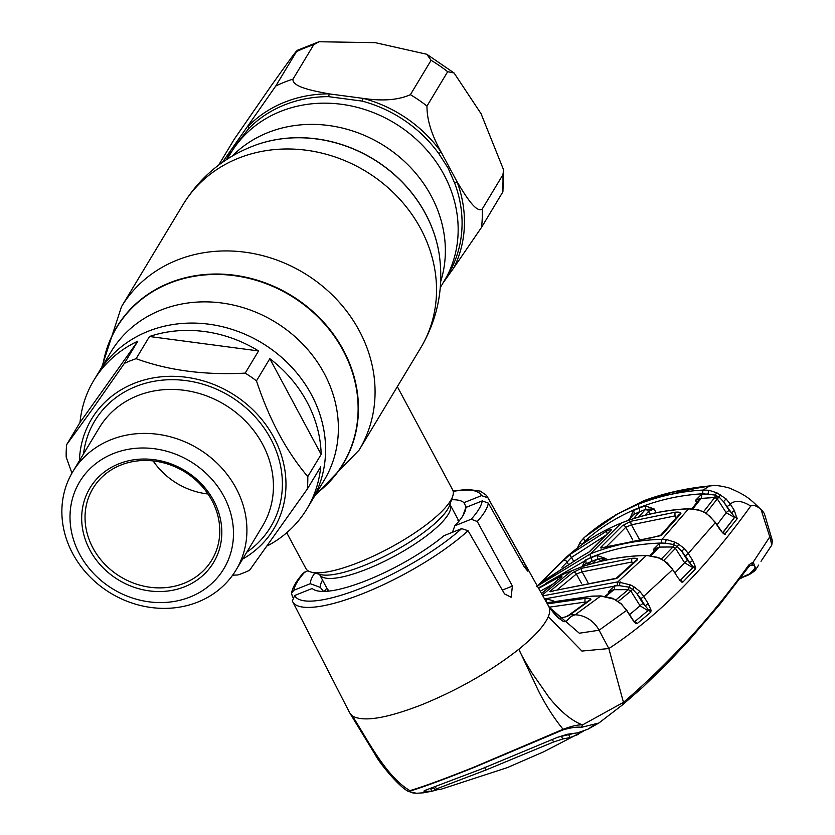 <?xml version="1.0" encoding="UTF-8"?>
<svg xmlns="http://www.w3.org/2000/svg" width="835" height="835" viewBox="0 0 835 835"><rect width="100%" height="100%" fill="white"/><g stroke="black" fill="none" stroke-linecap="round" stroke-linejoin="round"><path stroke-width="1.25" d="M267.461 545.85A124.425 110.314 -148.9 0 0 302.875 515.059A124.425 110.314 -148.9 0 0 306.915 508.891L311.34 501.553A124.425 110.314 -148.9 0 0 311.403 394.611A124.425 110.314 -148.9 0 0 204.846 323.73A124.425 110.314 -148.9 0 0 98.206 373.088A124.425 110.314 31.1 0 1 102.256 366.92A124.425 110.314 31.1 0 1 265.248 345.043A124.425 110.314 31.1 0 1 311.34 501.553L324.126 480.334A124.425 110.314 31.1 0 0 324.199 373.381A124.425 110.314 31.1 0 0 217.643 302.51A124.425 110.314 31.1 0 0 111.003 351.859L93.791 380.416A124.425 110.314 -148.9 0 0 80.003 422.468L66.643 444.648L92.32 409.327L124.394 363.382L137.765 341.202A124.425 110.314 -148.9 0 0 97.831 374.247A124.425 110.314 -148.9 0 0 93.791 380.416M443.969 174.682A124.425 110.314 31.1 0 1 443.907 281.635A124.425 110.314 -148.9 0 0 443.969 174.682A124.425 110.314 -148.9 0 0 337.413 103.811A124.425 110.314 -148.9 0 0 230.773 153.16A124.425 110.314 31.1 0 1 337.413 103.811A124.425 110.314 31.1 0 1 443.969 174.682M286.718 532.761L305.892 568.531A83.26 21.449 -28.2 0 0 311.246 572.142A83.26 21.449 -28.2 0 0 359.384 562.174A83.26 21.449 -28.2 0 0 452.695 496.303A83.26 21.449 -28.2 0 0 452.643 489.842L397.335 386.668M255.896 144.987A132.107 117.119 31.1 0 1 256.011 144.946L255.781 145.029C224.636 156.562 200.358 176.467 182.948 204.742A138.767 123.027 31.1 0 1 301.873 149.705A138.767 123.027 31.1 0 1 420.715 228.748A138.767 123.027 31.1 0 1 420.631 348.018L382.451 411.352M218.645 165.1L234.291 139.153L271.135 85.869C281.426 71.466 298.627 47.146 296.456 51.687L297.072 50.413L318.96 41.75L375.28 42.658L426.789 54.265L431.1 60.318L410.392 94.679C398.358 100.054 382.607 101.296 363.142 98.384A3.705 0.532 -75.1 0 1 362.119 101.098L328.552 96.651A124.425 110.314 -148.9 0 0 248.621 128.673L235.533 145.29L227.162 159.151M440.295 287.626L451.672 268.118A124.425 110.314 -148.9 0 0 454.751 183.324A3.705 1.138 159.5 0 1 457.037 181.727L441.026 151.866A126.116 111.806 31.1 0 0 363.142 98.384L329.115 93.875C314.377 91.067 291.958 87.143 292.991 79.137L313.699 44.777L318.96 41.75M454.751 183.324L448.03 167.96L438.959 153.87A3.705 0.741 -35.7 0 1 441.026 151.866C431.549 134.811 426.862 119.541 426.977 106.066L447.685 71.706L454.083 72.979L481.043 113.685L503.63 169.954L502.92 174.724L482.212 209.074C476.002 213.52 464.604 194.19 457.037 181.727A126.116 111.806 31.1 0 1 453.906 267.659L481.544 227.37L502.91 191.779L503.63 169.954M313.699 44.777A138.767 123.027 -148.9 0 0 296.456 51.687L275.748 86.036L222.381 162.376M451.672 268.118A3.705 1.712 -153.6 0 1 453.906 267.659L443.312 282.616M248.621 128.673A3.705 1.68 -135.6 0 0 248.11 126.325A126.116 111.806 31.1 0 1 329.115 93.875A3.705 0.96 -89.9 0 1 328.552 96.651M226.619 159.506A126.116 111.806 31.1 0 1 230.095 151.678A3.705 1.712 -153.6 0 1 230.919 152.93M306.915 508.891A124.425 110.314 -148.9 0 0 320.703 466.828L307.332 489.007L249.571 570.274A124.425 110.314 31.1 0 1 237.85 574.971L232.631 575.19M71.946 473.142L66.184 457.079A124.425 110.314 31.1 0 1 66.643 444.648M79.419 460.711A106.389 94.313 31.1 0 1 95.023 413.774A106.389 94.313 31.1 0 1 237.349 397.053A106.389 94.313 31.1 0 1 270.331 534.17A106.389 94.313 31.1 0 1 242.63 559.095M232.902 574.804A95.284 84.471 31.1 0 1 108.08 591.556A95.284 84.471 31.1 0 1 72.791 471.702A95.284 84.471 31.1 0 1 75.891 466.974A95.284 84.471 31.1 0 1 200.713 450.232A95.284 84.471 31.1 0 1 236.002 570.086A95.284 84.471 31.1 0 1 232.902 574.804M221.108 572.925A84.189 74.639 31.1 0 1 108.487 586.16A84.189 74.639 31.1 0 1 82.383 477.651A84.189 74.639 31.1 0 1 195.004 464.417A84.189 74.639 31.1 0 1 221.108 572.925M92.288 484.457A72.154 63.971 31.1 0 1 188.825 473.111A72.154 63.971 31.1 0 1 211.203 566.12A72.154 63.971 31.1 0 1 114.666 577.465A72.154 63.971 31.1 0 1 92.288 484.457M95.242 484.926A69.378 61.508 31.1 0 1 186.132 472.735A69.378 61.508 31.1 0 1 211.829 560.014A69.378 61.508 31.1 0 1 209.575 563.448A69.378 61.508 31.1 0 1 118.685 575.639A69.378 61.508 31.1 0 1 92.988 488.371A69.378 61.508 31.1 0 1 95.242 484.926M137.765 341.202L80.003 422.468M258.568 350.95A124.425 110.314 -148.9 0 0 149.486 336.505L136.115 358.685C168.148 370.437 204.512 375.259 245.198 373.12L258.568 350.95L149.486 336.505M307.781 476.576L321.151 454.397L269.83 358.685L256.47 380.864C269.308 419.608 286.415 451.516 307.781 476.576A124.425 110.314 31.1 0 1 307.332 489.007M208.009 493.986A69.378 61.508 31.1 0 1 153.149 460.92M245.198 373.12A124.425 110.314 31.1 0 1 256.47 380.864M124.394 363.382A124.425 110.314 31.1 0 1 136.115 358.685M321.151 454.397A124.425 110.314 -148.9 0 0 269.83 358.685M606.116 535.089L571.505 557.404L573.29 560.671M567.998 563.646L567.132 562.059L561.945 567.33M571.505 557.404L567.132 562.059A2.776 2.484 -135.7 0 0 562.936 560.963L570.409 554.231A2.776 1.232 50.8 0 0 571.505 557.404M570.409 554.231L606.899 530.924C610.552 529.275 611.919 529.056 611.022 530.267L589.531 551.737A2.776 2.536 -133.7 0 0 588.852 552.185L581.202 556.621A2.776 1.106 64.3 0 0 581.087 556.705L539.389 584.051L562.936 560.963M589.531 551.737L581.087 556.705M581.202 556.621L542.426 581.577A2.776 1.211 50.2 0 0 542.406 581.598M606.899 530.924A2.776 1.117 64.1 0 0 607.285 533.899M611.022 530.267A2.776 2.526 -136.2 0 0 610.281 530.789L588.852 552.185M537.364 586.076L590.418 553.856C612.963 544.921 636.834 540.057 662.04 539.295L666.424 539.504A2.776 0.595 97.2 0 0 665.589 543.209L661.644 543.021C636.74 543.783 613.161 548.574 590.898 557.404L545.359 583.592M537.302 585.961L565.243 558.218A2.776 1.252 47.7 0 0 565.212 558.239C581.463 543.397 600.115 531.686 621.198 523.117L590.418 553.856A2.776 1.065 68.2 0 0 590.898 557.404M666.424 539.504L675.254 542.301A2.776 0.71 119.5 0 0 673.501 544.493L665.589 543.209L659.525 543.366A2.776 0.783 -92.3 0 1 659.159 547.092L650.956 555.578M675.254 542.301L678.417 544.013A2.776 0.522 117.2 0 1 677.415 546.674L673.501 544.493A2.776 0.72 -88.8 0 1 672.937 546.977L659.159 547.092L653.314 549.524L659.525 543.366M678.417 544.013L684.376 548.553L681.767 551.33L677.415 546.674A2.776 0.574 -32.4 0 0 675.463 548.345L663.909 560.348M684.376 548.553L688.259 553.49A2.776 0.574 147.6 0 1 685.284 555.745L681.767 551.33L687.581 560.473A2.776 0.574 -32.4 0 0 684.596 562.738L675.463 548.345L672.937 546.977L661.477 558.876M715.052 522.199A2.776 0.658 146.5 0 1 715.355 522.292A2.776 0.658 146.5 0 1 715.324 522.616L688.259 553.49L692.58 560.295A2.776 0.574 147.6 0 1 689.606 562.56L685.284 555.745M692.58 560.295L695.691 567.435A2.776 1.941 174.6 0 0 692.966 566.735L687.581 560.473M692.966 566.735A2.776 0.689 -87.5 0 1 692.622 567.497L684.596 562.738L674.889 572.967M680.076 580.596L693.029 567.508L680.076 580.596A2.776 0.647 -87.4 0 1 680.045 580.628A2.776 2.338 -64.7 0 1 681.788 582.131L678.375 578.342L672.697 569.585A2.776 0.668 -32.9 0 0 672.728 569.272A2.776 0.668 -32.9 0 0 672.425 569.167M658.972 547.353A2.776 2.568 -136.3 0 0 657.27 548.104L650.089 555.484M600.574 561.37L600.302 560.87L599.499 561.631M592.339 563.531L596.858 559.356A2.776 2.536 47 0 1 600.302 560.87L606.012 558.615L597.307 558.98A2.776 1.044 70.1 0 0 596.9 555.4L606.012 558.615L606.763 559.972M695.691 567.435L695.398 568.969A2.776 2.568 -137.2 0 0 693.029 567.508M695.398 568.969L682.873 582.089A2.776 2.578 -135.4 0 0 680.525 580.617L679.753 580.628M682.873 582.089L681.788 582.131M542.834 595.856L617.869 581.87L630.728 585.001L633.838 586.713L639.767 591.326L643.702 596.399L672.697 569.585L664.378 560.922L657.228 557.258L646.426 555.452L638.097 555.828C617.9 557.091 598.57 560.963 580.116 567.445L564.23 573.812L538.398 587.923M582.392 566.621L584.876 564.324A2.776 2.536 47 0 1 585.533 563.886L582.684 566.527M596.858 559.356L585.533 563.886M585.805 563.594A2.776 1.085 66.3 0 0 585.251 560.076L596.9 555.4M582.068 566.735L585.251 560.076M620.363 581.953A2.776 0.658 94.6 0 0 619.633 585.7L617.389 585.617A2.776 0.751 89.4 0 1 617.869 581.87L646.426 555.452A2.776 0.731 88.5 0 1 646.603 555.359L660.005 558.187L667.102 562.832L672.728 569.272M637.522 559.701L617.368 578.039L554.367 590.637C550.516 591.89 549.117 592.046 550.182 591.086L572.914 572.486L581.786 568.249L632.147 558.281C636.427 558.072 638.222 558.542 637.522 559.701A2.776 2.578 -133.7 0 0 635.915 560.379L615.833 578.634L607.494 580.252A2.776 0.814 86.1 0 0 607.316 580.335M617.368 578.039A2.776 2.578 -130.9 0 0 615.875 578.592M607.671 580.304A2.776 0.814 86.1 0 0 607.494 580.252L554.492 590.575A2.776 1.023 71.7 0 0 554.367 590.637M632.627 563.489L631.876 562.007L582.11 571.86L587.923 582.475M581.598 583.582L576.359 574.021L557.425 589.635M581.786 568.249A2.776 1.012 71.9 0 0 582.11 571.86L576.359 574.021A2.776 2.536 -130.6 0 0 572.914 572.486M552.269 591.243A2.776 2.547 -128 0 0 550.182 591.086M632.147 558.281A2.776 0.793 85.5 0 0 631.876 562.007M617.389 585.617L544.566 598.946M630.728 585.001A2.776 0.699 119.8 0 0 628.964 587.172L619.633 585.7L614.539 585.753A2.776 0.762 -91.2 0 1 614.09 589.51L608.256 592.005L614.539 585.753M633.838 586.713A2.776 0.543 117.8 0 1 632.815 589.385L628.964 587.172A2.776 0.699 -87.6 0 1 628.337 589.656L613.913 589.698A2.776 2.578 -130 0 0 612.358 590.261L605.156 596.211M639.767 591.326L637.147 594.082L632.815 589.385A2.776 0.585 -31.9 0 0 630.874 591.034L628.337 589.656L615.938 599.895M648.085 603.454L651.07 610.208A2.776 1.753 171.4 0 0 648.336 609.675L645.1 605.688A2.776 0.585 148.1 0 0 648.085 603.454L643.702 596.399A2.776 0.585 148.1 0 1 640.706 598.643L637.147 594.082L643.044 603.548A2.776 0.585 -31.9 0 0 640.059 605.792L630.874 591.034L618.297 601.398M648.336 609.675A2.776 0.668 -86.3 0 1 647.918 610.656L640.059 605.792L629.548 614.644M643.044 603.548L645.1 605.688L640.706 598.643M613.913 589.698L605.866 596.326M647.918 610.656L634.224 622.075L647.918 610.656M651.07 610.208L650.768 612.201A2.776 2.578 -130.9 0 0 648.461 610.688M650.768 612.201L637.115 623.63A2.776 2.578 -129.1 0 0 634.84 622.117M637.115 623.63L635.842 623.515A2.776 2.244 -59.7 0 0 634.944 622.294L632.638 619.445A2.776 0.678 -32.7 0 0 632.325 619.34M635.842 623.515L632.596 619.768A2.776 0.678 -32.7 0 0 632.638 619.445L626.615 610.072A2.776 0.678 -32.7 0 0 626.302 609.967M632.596 619.768L626.584 610.395A2.776 0.678 -32.7 0 0 626.615 610.072L620.948 603.788M416.174 793.198L408.545 791.528L409.901 790.641C423.543 786.58 444.94 778.742 474.092 767.115L563.082 729.279C571.818 726.043 578.321 724.582 582.559 724.895L623.453 702.36L608.83 648.555L599.081 630.227L626.584 610.395L621.167 603.715L614.216 599.206L600.709 595.992L591.754 596.2L546.716 602.786L591.911 596.127A2.776 0.751 -92.5 0 1 592.078 596.19M621.115 603.945L614.142 599.175M468.059 530.726A110.596 28.484 151.8 0 1 363.726 593.267A110.596 28.484 151.8 0 1 292.605 601.597A110.596 28.484 151.8 0 1 292.375 601.096L294.598 595.532L312.207 588.477A87.456 22.524 151.8 0 0 367.181 580.231A87.456 22.524 151.8 0 0 444.032 535.673L461.64 528.618L468.059 530.726L504.57 593.935L511.135 597.255L512.398 586.076L477.276 521.52L471.17 519.234L454.814 525.789A87.456 22.524 -28.2 0 0 465.178 511.041A87.456 22.524 -28.2 0 0 465.867 507.461L482.223 500.906L488.36 503.129L524.109 566.641L527.741 571.15L523.785 562.059L487.901 497.796A110.596 28.484 151.8 0 0 487.546 497.065L548.71 606.356A112.861 29.068 151.8 0 0 548.585 606.137C570.378 632.408 562.8 618.276 575.127 614.8L600.709 595.992A2.776 0.71 -90.3 0 1 600.876 595.908L591.911 596.127A2.776 0.751 -92.5 0 0 591.754 596.2M547.342 603.903L585.418 598.34C589.76 598.194 591.535 598.653 590.742 599.697L570.19 614.717L575.127 614.8A27.753 25.561 -122.3 0 1 599.081 630.227L579.323 633.222L549.336 607.296M749.026 564.731A2.776 2.536 -144.1 0 1 748.682 566.85L719.436 604.895L688.291 641.165L665.986 664.743L642.793 687.174L622.628 704.792L623.453 702.36C669.858 662.541 711.723 616.658 749.026 564.731L753.233 562.07L769.797 536.874L761.134 509.757C757.115 505.895 753.65 504.664 750.738 506.052C705.784 568.52 658.481 616.021 608.83 648.555L581.911 651.06L548.324 616.606A112.861 29.068 151.8 0 0 548.71 606.356M590.742 599.697A2.776 2.578 -127.6 0 0 589.27 600.198L568.844 615.113A2.776 2.568 -123.4 0 1 570.19 614.717L567.184 616.439L559.22 618.505M585.554 603.037L585.074 602.087L549.253 607.17M586.556 602.275L585.074 602.087A2.776 0.772 86.6 0 1 585.418 598.34M614.216 599.206L612.107 598.11L600.876 595.908M546.267 601.983A2.776 1.044 69.9 0 0 545.746 598.559L553.876 601.064M546.434 602.285A2.776 2.547 52.8 0 1 547.687 602.515M622.628 704.792L598.862 723.026L581.484 727.316C577.444 726.69 571.286 727.546 563.03 729.873L563.082 729.279C553.803 717.891 545.516 704.917 538.22 690.357L518.838 649.233C490.99 671.069 458.832 689.501 422.353 704.521C386.542 718.455 363.204 722.254 352.339 715.919L349.792 713.017M323.531 591.42L320.327 587.422L310.265 583.696L293.91 590.241L291.498 593.184L292.594 597.098M291.498 593.184C292.688 587.036 296.675 580.294 303.46 572.946L307.938 570.722M310.265 583.696A87.456 22.524 151.8 0 1 314.785 573.071M320.327 587.422A79.993 20.604 151.8 0 1 322.55 580.012M326.892 588.101A87.08 22.43 -28.2 0 0 324.387 591.41M454.814 525.789L452.445 532.302M462.611 516.447L465.867 507.461M451.516 499.758A87.456 22.524 151.8 0 1 463.916 502.68L466.285 507.294M487.901 497.796L481.524 495.625L463.916 502.68M581.484 727.316L582.559 724.895C572.027 721.043 560.911 711.963 549.211 697.653L532.166 673.208C529.808 669.493 521.176 655.204 518.838 649.233C534.64 636.447 544.472 625.572 548.324 616.606M661.644 543.021A2.776 0.772 88.2 0 1 662.04 539.295L688.531 508.849C664.827 509.997 642.386 514.757 621.198 523.117A2.776 1.065 68.2 0 1 621.355 523.013C642.574 514.642 665.036 509.872 688.75 508.713A2.776 0.762 87.1 0 0 688.531 508.849L698.78 509.987L702.266 511.438L698.613 510.133M698.832 510.195L688.75 508.713A2.776 0.762 87.1 0 1 688.979 508.828M702.277 511.218L706.681 513.608L702.266 511.438M703.55 511.771L714.718 497.514L701.108 498.401A2.776 2.536 -142.7 0 0 699.312 499.34L691.933 508.734M717.025 524.808L726.21 512.742L717.296 498.881L706.066 513.191M576.995 548.908L580.377 541.832L583.957 537.823C600.01 523.597 618.182 512.398 638.472 504.225C658.93 496.084 680.515 491.356 703.216 490.051L709.04 490.291L716.952 492.848L726.085 498.902L723.528 501.699L719.227 497.222A2.776 0.574 -32.8 0 0 717.296 498.881L714.718 497.514A2.776 0.751 -90.4 0 0 715.209 495.061L702.913 493.767C680.462 495.082 659.149 499.748 638.963 507.764C618.839 515.894 600.887 526.948 585.126 540.944L581.901 544.556L586.494 540.422L590.105 539.128M729.164 510.477L731.335 512.627L723.528 501.699L729.164 510.477A2.776 0.574 -32.7 0 0 726.21 512.742L734.508 517.418L722.599 532.803M734.508 517.418A2.776 0.72 -89.2 0 0 734.664 517.115L731.335 512.627A2.776 0.574 -32.7 0 0 734.299 510.362L737.086 518.827L724.519 534.494L720.584 530.559L715.324 522.616L709.76 516.291L706.483 513.744M734.664 517.115A2.776 2.317 9.3 0 1 737.315 518.232M727.306 506.365A2.776 0.574 -32.7 0 0 730.27 504.1L734.299 510.362M726.085 498.902L730.27 504.1C735.092 499.925 741.908 500.582 750.738 506.052M720.198 494.56L719.227 497.222L715.209 495.061A2.776 0.741 119 0 1 716.952 492.848M722.933 533.012A2.776 2.484 99.2 0 1 724.519 534.494M737.086 518.827A2.776 2.536 36.1 0 0 734.602 517.418L722.828 532.803A2.776 2.547 38.7 0 1 725.271 534.233M701.108 498.401L692.914 508.807M649.922 514.089L648.471 511.417L645.038 515.279M638.629 517.042L644.975 509.934A2.776 2.515 41.3 0 1 648.471 511.417L654.014 508.859L645.507 509.423L639.693 511.678L633.441 518.65M701.296 498.004L695.492 500.363L701.567 494.33A2.776 0.804 -93.8 0 1 701.296 498.004M701.567 494.33L708.153 493.986A2.776 0.574 98.3 0 1 709.04 490.291M580.377 541.832A2.776 1.263 34.7 0 0 580.304 541.915A2.776 1.263 34.7 0 0 581.901 544.556M576.902 549.033L580.304 541.915L584.688 537.145L617.639 513.932M587.078 541.111A2.776 1.221 48.9 0 0 586.494 540.422M563.03 729.873L474.437 767.302C445.546 778.825 424.337 786.674 410.81 790.849L409.901 790.641C385.384 776.153 366.774 738.109 352.339 715.919L375.646 755.341C377.973 760.8 398.305 786.56 408.545 791.517M761.155 561.068L771.78 545.119L769.974 537.093L772.396 540.736L764.296 513.379L761.134 509.757M740.593 577.81L748.953 574.209C755.967 568.478 756.917 565.42 751.792 565.034L753.233 562.07L755.832 569.386L747.795 575.221A2.776 1.138 63 0 1 747.617 575.378L749.694 574.313C754.172 571.464 756.218 569.825 755.821 569.386L758.681 565.065M769.953 547.624L770.538 546.894M761.019 561.308L770.924 546.403M702.913 493.767A2.776 0.804 86.4 0 1 703.216 490.051L709.343 486.074L711.744 485.74C715.574 485.145 721.346 485.876 729.059 487.953C748.41 496 750.999 500.102 763.075 511.573M709.343 486.074L671.236 492.462L638.89 503.829L615.019 515.185A2.776 2.557 -121 0 1 615.833 514.892M747.617 575.378A2.776 1.138 63 0 1 746.887 575.273L747.21 575.409M741.334 577.444L740.081 578.488M751.792 565.034L749.955 565.587M583.133 731.335L543.606 751.834L507.419 767.584L441.224 789.179L435.609 789.92L436.454 788.898L486.001 769.995L553.636 741.96L562.759 738.985L561.402 736.345L557.665 737.253M433.344 787.144L434.816 789.774L435.609 789.92M578.467 734.341L570.138 737.535L562.759 738.985M573.572 733.506L561.402 736.345M437.091 789.847L431.935 791.215L423.909 791.194M431.935 791.215L430.609 788.637L433.824 788M424.232 790.735L424.608 791.476L425.641 790.14L481.106 769.139L557.467 737.336L567.476 734.247L577.684 732.827L587.997 729.164L593.56 725.385M410.81 790.849C409.651 792.29 411.686 793.083 416.915 793.24L423.502 792.801L416.915 793.24M639.172 503.714L638.472 504.225L638.963 507.764M615.28 515.185L617.649 513.911A2.776 1.148 60.9 0 0 617.587 513.953M617.649 513.911L639.025 503.745L667.99 493.976A2.776 2.557 58.8 0 1 668.689 493.694M667.99 493.976L671.236 492.462M652.072 537.667L605.208 547.04C601.336 548.261 599.885 548.313 600.856 547.196L622.346 525.737L631.083 521.238L675.338 512.199C679.596 511.918 681.412 512.439 680.786 513.765L661.915 534.964L652.072 537.667A2.776 0.825 -94.9 0 1 652.271 537.563L652.271 537.563A2.776 0.825 -94.9 0 1 652.49 537.625M603.288 547.541A2.776 2.536 -133.7 0 0 600.856 547.196M676.193 517.94L675.15 515.884L631.427 524.829L639.245 539.076M632.867 540.099L625.822 527.24L606.544 546.56M631.083 521.238A2.776 1.012 -107.9 0 0 631.427 524.829L625.822 527.24A2.776 2.526 -136.2 0 0 622.346 525.737M675.15 515.884A2.776 0.814 -95.6 0 1 675.338 512.199M680.786 513.765A2.776 2.557 -139.5 0 0 679.064 514.611A2.776 2.557 -139.5 0 0 679.053 514.611L660.234 535.736L602.505 547.802M661.915 534.964A2.776 2.568 -137 0 0 660.297 535.673M628.014 520.497L632.846 515.059A2.776 2.515 41.3 0 1 633.661 514.464L628.411 520.351M644.975 509.934L645.507 509.423A2.776 1.044 -110.1 0 0 645.069 505.885L654.014 508.859L656.143 512.742M630.112 518.149L633.358 510.582L639.203 508.16L639.693 511.678L633.661 514.464M633.358 510.582A2.776 1.085 -113.6 0 1 633.942 514.057M639.203 508.16L645.069 505.885M538.638 588.351L557.613 577.935C561.266 576.275 562.592 575.973 561.6 577.027L541.539 593.528M557.655 580.252A2.776 1.117 -115.6 0 1 557.613 577.935M553.375 583.832L540.255 591.232M561.6 577.027A2.776 2.536 -130.6 0 0 561.016 577.392L541.497 593.455M742.889 577.142L744.256 576.567M739.852 578.801L742.92 577.267M619.309 513.003L643.472 500.854L698.571 487.723M710.971 485.813L709.5 486.053M710.418 485.866C687.007 488.047 664.858 492.984 643.973 500.656L643.472 500.854M698.54 487.671L709.468 485.991M102.966 365.198A132.107 117.119 31.1 0 1 208.051 274.694A132.107 117.119 31.1 0 1 343.06 350.387A132.107 117.119 31.1 0 1 316.089 493.673M102.851 365.386A132.295 117.286 31.1 0 1 207.915 274.287A132.295 117.286 31.1 0 1 343.373 350.074A132.295 117.286 31.1 0 1 315.974 493.85M182.948 204.742L121.482 306.706A138.767 123.027 31.1 0 1 240.407 251.659A138.767 123.027 31.1 0 1 359.248 330.702A138.767 123.027 31.1 0 1 359.165 449.981L314.941 495.572M255.781 145.029A132.295 117.286 31.1 0 1 425.506 213.823A132.295 117.286 31.1 0 1 439.419 255.729C443.761 288.649 437.498 319.408 420.631 348.018M256.011 144.946A132.107 117.119 31.1 0 1 425.485 213.635A132.107 117.119 31.1 0 1 439.387 255.489A132.107 117.119 31.1 0 1 439.398 255.614M232.307 155.999A124.425 110.314 31.1 0 1 431.184 195.912A124.425 110.314 31.1 0 1 440.682 281.604M328.552 589.969L328.322 591.013L319.669 574.647A74.012 19.059 -28.2 0 0 367.223 568.99A74.012 19.059 -28.2 0 0 450.117 504.695L449.919 504.089M311.246 572.142L320.275 574.522A76.173 19.622 -28.2 0 0 364.31 565.399A76.173 19.622 -28.2 0 0 449.679 505.123L452.695 496.303M328.124 590.397A74.012 19.059 -28.2 0 0 328.593 591.117M458.906 521.238A74.012 19.059 -28.2 0 0 458.572 520.455L450.117 504.695M447.685 71.706A138.767 123.027 -148.9 0 0 431.1 60.318M438.959 153.87A124.425 110.314 -148.9 0 0 362.119 101.098M410.392 94.679A138.767 123.027 31.1 0 1 426.977 106.066M482.212 209.074A138.767 123.027 31.1 0 1 481.544 227.37M502.252 193.021A138.767 123.027 -148.9 0 0 502.92 174.724M275.748 86.036A138.767 123.027 31.1 0 1 292.991 79.137M236.002 570.086L262.514 526.102A95.284 84.471 -148.9 0 0 227.224 406.248A95.284 84.471 -148.9 0 0 102.402 422.99A95.284 84.471 -148.9 0 0 99.302 427.718L72.791 471.702M83.552 453.843A102.684 91.036 31.1 0 1 98.071 415.872A102.684 91.036 31.1 0 1 235.449 399.725A102.684 91.036 31.1 0 1 267.283 532.083A102.684 91.036 31.1 0 1 246.763 552.227M654.212 551.288L653.314 549.524M572.351 570.357A2.776 1.065 68.2 0 0 572.205 570.389A2.776 1.065 68.2 0 0 572.079 570.462L542.332 594.948M646.801 555.452A2.776 0.731 88.5 0 0 646.603 555.359L638.284 555.734C618.077 557.008 598.726 560.88 580.252 567.362L564.335 573.739L538.398 587.913M591.034 557.644A2.776 1.065 68.2 0 1 591.514 561.193L587.402 564.992M567.184 616.439L559.189 618.484M608.861 593.184L608.256 592.005M544.587 598.987L545.746 598.559M294.598 595.532A105.972 27.294 -28.2 0 0 362.755 587.569A105.972 27.294 -28.2 0 0 461.64 528.618M304.952 571.923A105.972 27.294 -28.2 0 0 293.91 590.241M512.398 586.076L502.357 590.105M471.17 519.234A105.972 27.294 -28.2 0 0 482.223 500.906M488.36 503.129A110.596 28.484 151.8 0 1 477.276 521.52M481.524 495.625A105.972 27.294 -28.2 0 0 453.207 491.397M523.785 562.059L521.948 562.79M565.274 558.187A2.776 1.252 47.7 0 0 565.243 558.218C581.525 543.334 600.229 531.603 621.355 523.013A2.776 1.065 68.2 0 1 621.543 522.981M696.693 502.743L695.492 500.363M583.957 537.823A2.776 1.221 48.7 0 0 585.126 540.944M717.568 498.537L715.762 495.186M435.275 786.779L436.454 788.898M484.53 767.302L486.001 769.995M552.353 739.539L553.636 741.96M568.812 734.977L570.138 737.535M748.953 574.209L749.872 574.156L748.953 574.209M359.165 449.981L382.524 411.237M121.482 306.706L101.818 367.097M457.966 520.581L458.968 520.957L458.572 520.455M426.789 54.265L454.073 72.979M542.426 581.577L539.097 584.375M649.505 610.98L650.507 609.863M554.492 590.575L551.413 591.504M560.222 619.121C557.759 618.036 553.856 613.673 548.511 606.022M568.844 615.113L566.088 616.679M292.24 600.814L349.781 713.017M487.546 497.065L486.252 495.197L480.323 491.137L467.548 489.352L453.123 491.043M706.681 513.608L715.355 522.292L722.682 532.96M583.237 538.481L584.698 537.145M350.481 714.134L375.635 755.331M771.78 545.119L772.396 540.736M747.148 575.566L741.981 577.559M748.682 566.85L750.049 565.535M598.862 723.026L587.997 729.164M423.502 792.801L432.916 791.027M618.015 513.744L615.071 515.164M536.592 586.619L564.105 559.325"/></g></svg>
